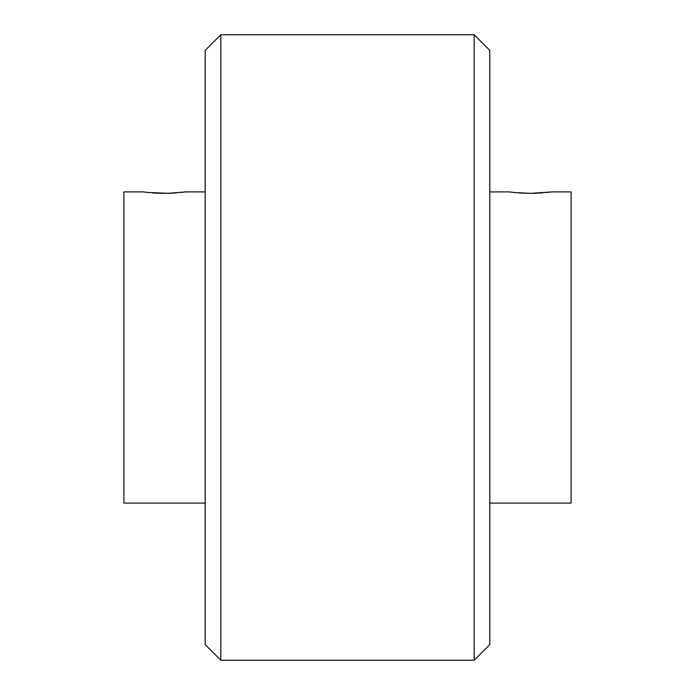 <?xml version="1.0" encoding="UTF-8"?>
<svg xmlns="http://www.w3.org/2000/svg" width="695" height="695" viewBox="0 0 695 695"><rect width="100%" height="100%" fill="white"/><g stroke="black" fill="none" stroke-linecap="round" stroke-linejoin="round"><path stroke-width="1.04" d="M220.836 34.75L205.199 50.388L205.199 644.613L220.836 660.25L220.836 34.75L220.836 660.25L474.164 660.25L489.801 644.613L489.801 50.388L474.164 34.75L474.164 660.25L474.164 34.75L220.836 34.75L474.164 34.75L489.801 50.388L489.801 644.613L474.164 660.25L220.836 660.25L205.199 644.613L205.199 50.388L220.836 34.75M185.808 191.907L205.199 191.907L185.808 191.907L168.703 193.314L148 192.48M164.541 193.366L154.264 193.028M551.726 191.907L571.116 191.907L571.116 503.093L489.801 503.093L571.116 503.093L571.116 191.907L551.726 191.907L530.459 193.366L513.918 192.48M530.459 193.366L520.181 193.028M571.116 288.859L571.116 305.513L571.116 288.859M509.192 191.907L489.801 191.907L509.192 191.907L515.429 192.637M123.884 503.093L205.199 503.093L123.884 503.093L123.884 191.907L143.274 191.907L123.884 191.907L123.884 503.093M149.495 192.637L143.274 191.907M123.884 288.859L123.884 305.513L123.884 288.859M181.89 192.393L182.672 192.307M168.694 193.314L176.356 192.915M152.709 192.915L156.384 193.149M547.808 192.393L548.59 192.307M534.611 193.314L542.274 192.915M518.626 192.915L522.301 193.149M549.649 192.176L532.883 193.349M183.732 192.176L166.965 193.349"/></g></svg>
